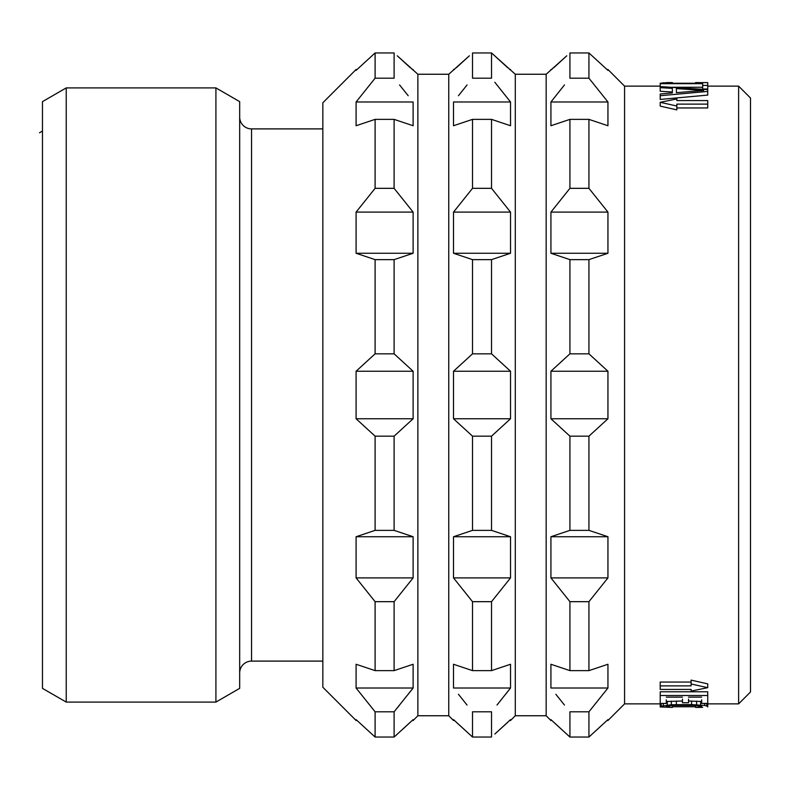 <?xml version="1.0" encoding="UTF-8"?>
<svg xmlns="http://www.w3.org/2000/svg" width="790" height="790" viewBox="0 0 790 790"><rect width="100%" height="100%" fill="white"/><g stroke="black" fill="none" stroke-linecap="round" stroke-linejoin="round"><path stroke-width="1.19" d="M322.834 661.102L251.556 661.102A11.88 11.88 0 0 0 239.676 672.981M322.834 128.898L251.556 128.898L251.556 661.102M239.676 117.019A11.88 11.88 0 0 0 251.556 128.898M215.917 702.093L215.917 87.907L239.676 101.634L239.676 688.367L215.917 702.093L66.232 702.093L42.472 688.367L42.472 101.634L66.232 87.907L66.232 702.093M215.917 87.907L66.232 87.907M702.675 85.429L707.731 85.429L707.731 89.023L702.675 89.023L702.675 83.681L660.213 83.681L660.213 86.604L707.731 89.606L707.731 95.086L660.213 99.441L660.213 94L672.349 92.924L672.349 92.015L660.213 91.255L660.213 87.631L672.349 88.381L672.349 92.924M672.349 83.236L672.349 82.585L667.293 82.595L660.213 83.236L702.675 83.236L702.675 82.604L707.731 82.604L707.731 85.429M707.731 703.87L738.62 703.87L738.62 86.13L707.731 86.13M607.945 371.241L550.926 371.241L569.926 353.831L569.926 259.634L550.926 253.264L550.926 212.105L607.945 212.105L607.945 253.264L588.935 259.634L588.935 353.831L607.945 371.241L607.945 418.759L588.935 436.169L588.935 530.367L607.945 536.736L607.945 577.895L588.935 601.674L588.935 670.631L607.945 664.262L607.945 688.021L588.935 711.8L588.935 737.04L607.945 719.631L607.945 720.5L624.574 703.87L624.574 86.13L660.213 86.13M624.574 703.87L660.213 703.87M707.731 695.496L707.731 691.793L660.213 691.793L660.213 695.496L707.731 695.496L707.731 703.426L701.668 703.426L701.668 699.812M688.524 699.14L688.524 702.754L682.461 702.754L682.461 699.14M666.286 699.812L666.286 703.426L660.213 703.426L660.213 695.496M666.286 701.52L682.461 701.007M701.668 701.52L688.524 701.007M660.213 685.878L660.213 689.423L691.102 689.423L691.102 691.072L707.731 687.695L691.102 683.972L691.102 685.878L660.213 685.878L660.213 682.047L691.102 682.047M691.102 683.972L691.102 680.111L707.731 683.883L707.731 687.695M707.731 104.122L676.842 104.122L676.842 106.028L660.213 102.305L676.842 98.928L676.842 100.577L707.731 100.577L707.731 107.953L676.842 107.953M676.842 106.028L676.842 109.889L660.213 106.117L660.213 102.305M702.675 87.255L671.707 87.255M738.62 86.13L750.5 98.009L750.5 691.991L738.62 703.87M412.192 720.5L413.121 720.5L413.121 719.631L394.111 737.04L375.102 737.04L356.093 719.631L356.093 720.5L322.834 687.241L322.834 102.759L356.093 69.5L356.093 70.369L375.102 52.96L375.102 78.2L356.093 101.979L356.093 125.738L375.102 119.369L375.102 188.326L356.093 212.105L356.093 253.264L375.102 259.634L394.111 259.634L413.121 253.264L356.093 253.264M399.582 705.045L394.111 711.8L394.111 737.04L397.429 734.048M402.959 729.012L410.336 722.228M394.111 259.634L394.111 353.831L413.121 371.241L413.121 418.759L394.111 436.169L394.111 530.367L413.121 536.736L413.121 577.895L394.111 601.674L394.111 670.631L413.121 664.262L413.121 688.021L408.193 694.272M408.193 95.728L399.572 84.945M410.336 67.772L397.518 56.031M397.261 55.794L417.871 74.25L448.76 74.25L469.369 55.794M413.121 720.5L417.871 715.75L417.871 74.25M375.102 737.04L375.102 711.8L394.111 711.8L413.121 688.021L356.093 688.021L356.093 664.262L375.102 670.631L375.102 601.674L356.093 577.895L356.093 536.736L375.102 530.367L375.102 436.169L356.093 418.759L356.093 371.241L375.102 353.831L375.102 259.634M375.102 78.2L394.111 78.2L394.111 52.96L375.102 52.96M356.093 101.979L413.121 101.979L413.121 125.738L394.111 119.369L375.102 119.369M413.121 253.264L413.121 212.105L394.111 188.326L394.111 119.369M394.111 353.831L375.102 353.831M413.121 371.241L356.093 371.241M413.121 418.759L356.093 418.759M394.111 436.169L375.102 436.169M394.111 530.367L375.102 530.367M413.121 536.736L356.093 536.736M413.121 577.895L356.093 577.895M394.111 601.674L375.102 601.674M394.111 670.631L375.102 670.631M375.102 711.8L356.093 688.021M394.111 188.326L375.102 188.326M413.121 212.105L356.093 212.105M417.871 715.75L448.76 715.75L448.76 74.25M448.76 715.75L453.509 720.5L454.438 720.5M456.294 67.772L469.112 56.031M458.437 95.728L467.058 84.945M467.048 705.045L458.437 694.272M453.509 720.5L453.509 719.631L472.519 737.04L456.294 722.228M509.599 720.5L510.528 720.5L510.528 719.631L494.846 734.048M500.376 729.012L507.743 722.228M510.528 371.241L453.509 371.241L472.519 353.831L472.519 259.634L453.509 253.264L453.509 212.105L510.528 212.105L510.528 253.264L491.528 259.634L491.528 353.831L510.528 371.241L510.528 418.759L491.528 436.169L491.528 530.367L510.528 536.736L510.528 577.895L491.528 601.674L491.528 670.631L510.528 664.262L510.528 688.021L505.61 694.272M496.999 705.045L510.528 688.021L453.509 688.021L453.509 664.262L472.519 670.631L472.519 601.674L453.509 577.895L453.509 536.736L472.519 530.367L472.519 436.169L453.509 418.759L453.509 371.241M510.528 212.105L491.528 188.326L491.528 119.369L510.528 125.738L510.528 101.979L494.817 82.259M507.743 67.772L494.925 56.031M494.668 55.794L491.528 52.96L472.519 52.96L472.519 78.2L491.528 78.2L491.528 52.96L515.287 74.25L546.167 74.25L566.786 55.794M510.528 720.5L515.287 715.75L515.287 74.25M453.509 212.105L472.519 188.326L472.519 119.369L453.509 125.738L453.509 101.979L510.528 101.979M472.519 737.04L472.519 711.8L491.528 711.8L491.528 737.04L472.519 737.04M510.528 253.264L453.509 253.264M491.528 259.634L472.519 259.634M491.528 188.326L472.519 188.326M491.528 119.369L472.519 119.369M515.287 715.75L546.167 715.75L546.167 74.25M546.167 715.75L550.926 720.5L551.855 720.5M553.711 67.772L566.529 56.031M607.945 212.105L588.935 188.326L588.935 119.369L607.945 125.738L607.945 101.979L550.926 101.979L564.465 84.945M564.465 705.045L555.844 694.272M550.926 720.5L550.926 719.631L569.926 737.04L553.711 722.228M607.016 69.5L607.945 69.5L624.574 86.13M550.926 212.105L569.926 188.326L569.926 119.369L550.926 125.738L550.926 101.979M607.945 101.979L588.935 78.2L569.926 78.2L569.926 52.96L588.935 52.96L607.945 70.369L607.945 69.5M588.935 737.04L569.926 737.04L569.926 711.8L588.935 711.8M588.935 670.631L569.926 670.631L550.926 664.262L550.926 688.021L607.945 688.021M569.926 670.631L569.926 601.674L550.926 577.895L550.926 536.736L569.926 530.367L569.926 436.169L550.926 418.759L550.926 371.241M607.945 253.264L550.926 253.264M588.935 259.634L569.926 259.634M588.935 188.326L569.926 188.326M588.935 119.369L569.926 119.369M588.935 78.2L588.935 52.96M588.935 601.674L569.926 601.674M607.945 577.895L550.926 577.895M607.945 536.736L550.926 536.736M588.935 530.367L569.926 530.367M588.935 436.169L569.926 436.169M607.945 418.759L550.926 418.759M588.935 353.831L569.926 353.831M491.528 670.631L472.519 670.631M491.528 601.674L472.519 601.674M510.528 577.895L453.509 577.895M510.528 536.736L453.509 536.736M491.528 530.367L472.519 530.367M491.528 436.169L472.519 436.169M510.528 418.759L453.509 418.759M491.528 353.831L472.519 353.831M702.675 707.366L695.605 707.415L695.605 705.46L701.668 706.339L700.661 707.149L695.605 707.297M672.349 706.764L695.605 706.764M702.675 82.634L695.605 82.585L695.605 83.236M667.293 82.595L667.293 83.236M663.245 82.674L663.245 83.236M700.661 82.595L700.661 83.236M666.286 697.126L682.461 697.126M688.524 697.126L701.668 697.126M672.349 707.297L672.349 705.46L666.286 706.339L667.293 707.149L672.349 707.415L660.213 706.961L660.213 703.426M695.605 705.46L672.349 705.46M660.213 706.339L671.332 704.729L691.556 704.601L704.7 705.46L707.731 706.339L707.731 706.961M661.23 705.885L661.23 703.426M663.245 705.46L663.245 703.426M667.293 704.986L667.293 701.402M671.332 704.729L671.332 701.135M676.388 704.601L676.388 701.007M691.556 704.601L691.556 701.007M696.612 704.729L696.612 701.135M700.661 704.986L700.661 701.402M704.7 705.46L704.7 703.426M706.724 705.885L706.724 703.426M707.731 706.339L707.731 703.426M698.637 707.267L698.637 705.677M700.661 707.149L700.661 705.983M701.668 706.961L701.668 706.339M666.286 706.961L666.286 706.339M667.293 707.149L667.293 705.983M669.318 707.267L669.318 705.677M660.213 86.604L660.213 87.631M707.731 91.423L660.213 95.718M676.388 92.667L703.693 90.485L676.388 88.579L676.388 92.667L679.42 92.41M42.472 131.041L39.5 132.779M356.093 720.5L357.031 720.5M356.093 69.5L357.031 69.5M412.192 69.5L413.121 69.5M453.509 69.5L454.438 69.5M509.599 69.5L510.528 69.5M607.016 720.5L607.945 720.5M550.926 69.5L551.855 69.5"/></g></svg>
